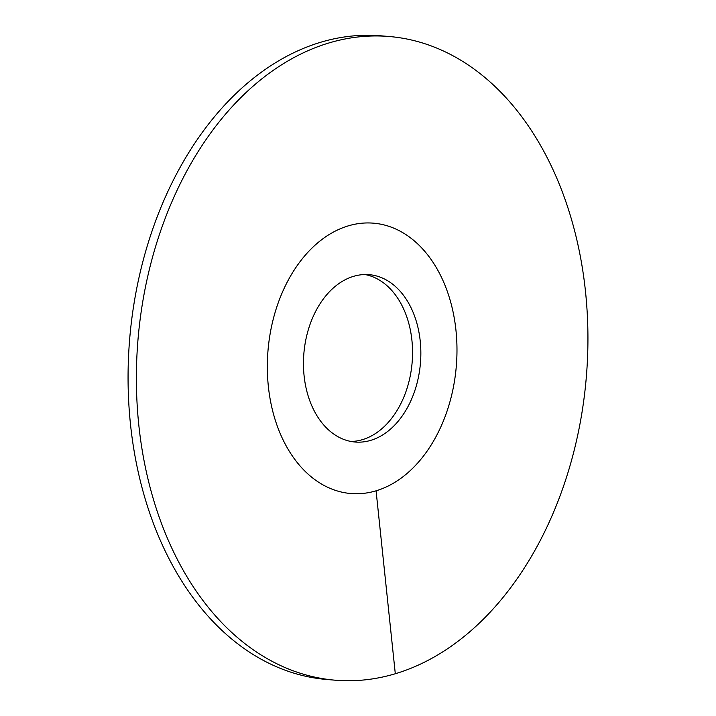 <?xml version="1.0" encoding="UTF-8"?>
<svg xmlns="http://www.w3.org/2000/svg" width="716" height="716" viewBox="0 0 716 716"><rect width="100%" height="100%" fill="white"/><g stroke="black" fill="none" stroke-linecap="round" stroke-linejoin="round"><path stroke-width="1.07" d="M268.357 386.398A135.646 94.485 94.8 0 0 350.849 493.53A135.646 94.485 94.8 0 0 455.958 330.291A135.646 94.485 -85.2 0 0 373.466 223.168A135.646 94.485 94.8 0 0 348.236 225.88A135.646 94.485 -85.2 0 0 267.337 368.525A135.646 94.485 -85.2 0 0 350.849 493.53A135.646 94.485 -85.2 0 0 376.079 490.818A135.646 94.485 94.8 0 0 456.978 348.173A135.646 94.485 94.8 0 0 373.466 223.168A135.646 94.485 -85.2 0 0 268.357 386.398M304.085 375.712A83.978 58.488 -85.2 0 1 369.161 274.667A83.978 58.488 -85.2 0 1 420.22 340.986A83.978 58.488 94.8 0 1 355.154 442.032A83.978 58.488 94.8 0 1 304.085 375.712M351.019 441.468A83.978 58.488 94.8 0 0 411.915 340.288A83.978 58.488 -85.2 0 0 364.981 274.532M395.304 673.747A322.979 224.958 94.8 0 0 587.917 334.112A322.979 224.958 94.8 0 0 389.083 36.498A322.979 224.958 94.8 0 0 329.011 42.942A322.979 224.958 -85.2 0 0 136.398 382.586A322.979 224.958 -85.2 0 0 335.231 680.2A322.979 224.958 -85.2 0 0 395.304 673.747L376.079 490.818M389.083 36.498L380.769 35.8A322.979 224.958 94.8 0 0 320.696 42.253A322.979 224.958 -85.2 0 0 128.083 381.888A322.979 224.958 -85.2 0 0 326.917 679.502L335.231 680.2"/></g></svg>
